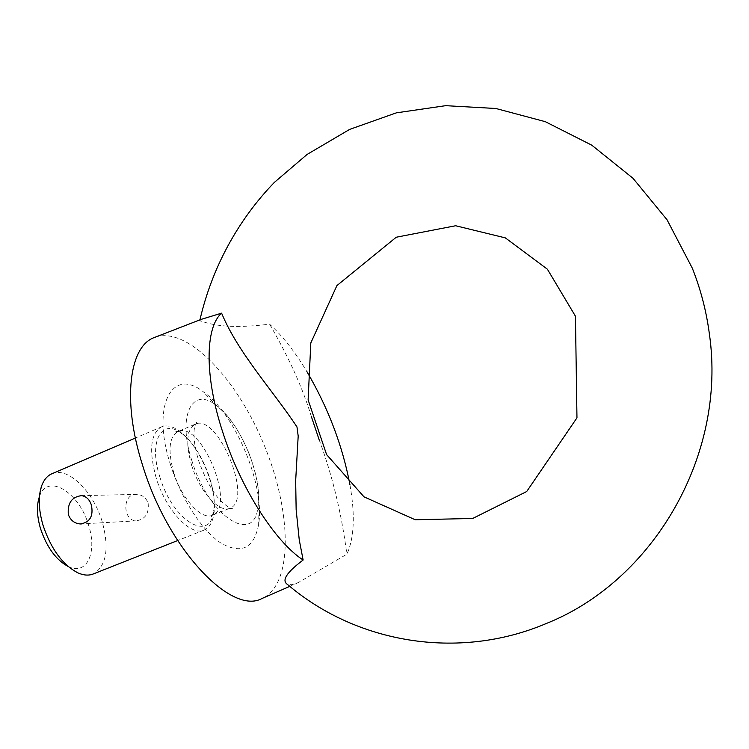 <?xml version="1.0" encoding="UTF-8"?>
<svg xmlns="http://www.w3.org/2000/svg" width="749" height="749" viewBox="0 0 749 749"><rect width="100%" height="100%" fill="white"/><g stroke="black" fill="none" stroke-linecap="round" stroke-linejoin="round"><path stroke-width="0.56" stroke-dasharray="3.75 2.81" d="M156.232 478.124C148.677 450.626 150.446 433.531 161.55 426.836C166.999 424.702 173.309 426.387 180.481 431.873C200.17 446.479 217.659 488.947 213.971 513.177C212.744 522.128 209.439 527.764 204.074 530.086C190.845 536.574 165.941 510.303 156.232 478.124M51.878 473.761C67.831 466.234 93.419 491.503 102.248 521.856C109.476 548.745 106.442 566.132 93.157 574.006M148.124 503.085C149.22 513.496 145.222 519.413 136.131 520.836C122.602 520.855 121.844 492.608 137.32 494.387C142.535 494.995 146.139 497.898 148.124 503.085M39.425 496.662L39.575 496.259C47.767 472.46 79.628 492.767 88.672 525.526C97.398 552.191 86.978 575.616 68.58 566.693L68.196 566.516M170.688 465.354C150.914 405.359 172.008 367.001 203.204 391.699C235.579 413.71 265.876 487.271 258.386 525.695C253.658 548.418 241.328 554.307 221.386 543.362C202.567 531.341 181.408 499.209 170.688 465.354M201.238 319.346L199.786 320.787L205.956 322.622C220.918 327.107 242.124 327.622 269.593 324.158C282.542 335.955 294.966 351.758 306.865 371.57M349.961 484.856C355.26 514.994 354.23 538.11 346.862 554.204L298.177 582.647L291.895 584.679L287.635 584.52M269.593 324.158C288.749 357.189 302.624 387.842 311.209 416.126M319.102 439.626C332.313 475.231 341.563 513.421 346.862 554.204M155.183 337.2C187.493 325.927 237.208 378.994 264.116 444.972C291.483 510.771 293.552 583.452 262.674 598.208M191.735 465.653C185.434 443.305 186.595 429.486 195.227 424.177C217.809 412.886 253.836 500.36 229.849 508.253C219.541 513.355 199.749 491.737 191.735 465.653M173.88 473.05C167.682 450.776 169.002 436.948 177.85 431.555C200.994 420.039 236.862 507.129 212.323 515.256C201.753 520.443 181.792 499.04 173.88 473.05M159.977 477.356C147.928 440.946 162.159 416.987 182.456 434.148C200.835 447.762 217.229 487.562 213.765 510.163C211.312 543.194 173.3 522.184 159.977 477.356M191.997 461.084C177.054 416.247 191.903 386.4 215.581 404.891C240.139 421.359 263.723 478.63 257.881 507.616C253.771 545.141 208.849 516.557 191.997 461.084M161.55 426.836L135.391 438.025M204.074 530.086L177.625 540.563M213.971 513.177L213.765 510.163C213.156 513.636 212.239 515.874 210.993 516.885L212.323 515.256L229.849 508.253L232.443 508.618C232.19 510.153 228.323 507.597 220.833 500.95C212.66 492.524 205.273 479.145 198.672 460.813C194.337 446.357 193.008 434.982 194.665 426.687L196.809 422.099L195.227 424.177L177.85 431.555L175.753 431.33C176.68 430.9 178.917 431.836 182.456 434.148L180.481 431.873M68.58 566.693L77.971 572.901M39.575 496.259L41.869 485.249M258.386 525.695L257.881 507.616C259.004 494.705 259.781 484.603 249.792 455.242C238.482 427.763 227.762 414.712 215.581 404.891L203.204 391.699M199.946 319.86L199.749 320.778M298.196 582.694L289.807 586.364M137.32 494.368L81.547 495.641M136.131 520.855L82.165 523.869"/><path stroke-width="1.12" d="M68.346 514.572C70.528 520.349 74.516 523.476 80.302 523.954C89.927 522.446 93.625 516.136 91.378 505.023C89.534 499.452 86.257 496.325 81.547 495.651C71.754 496.868 67.354 503.178 68.346 514.572M177.625 540.563L93.157 574.006C88.682 575.747 83.616 575.382 77.971 572.901C62.626 564.896 50.96 548.961 42.974 525.105C38.424 509.133 38.049 495.847 41.869 485.249C44.135 479.5 47.468 475.671 51.878 473.761L135.391 438.025M68.196 566.516C55.95 559.887 46.691 547.163 40.427 528.335C36.841 515.78 36.504 505.219 39.425 496.662M306.865 371.57C328.137 407.784 342.499 445.543 349.961 484.856M311.209 416.126L319.102 439.626M287.635 584.52C281.278 580.728 286.436 572.564 303.13 560.018L299.244 539.832L296.145 509.638L295.668 480.699L298.186 436.058L296.978 426.93C272.505 389.948 238.126 353.032 221.601 313.157L201.238 319.346L155.183 337.2M303.13 560.018C275.257 542.004 240.598 488.03 222.781 432.276C204.346 376.401 205.123 327.397 221.601 313.157M262.674 598.208L261.953 598.517C231.525 615.519 167.916 549.27 142.497 464.951C121.9 400.678 129.268 346.075 154.444 337.49M575.447 316.2L547.397 269.219L505.341 237.882L455.635 225.749L396.24 237.227L336.91 285.584L310.807 342.958L308.12 399.9L326.583 454.577L364.005 496.84L415.218 519.75L472.694 518.467L526.697 491.531L576.964 417.848L575.447 316.2M287.616 584.538C355.766 642.792 457.695 661.021 545.974 623.636C653.044 581.215 726.839 455.458 709.434 334.335C706.438 311.425 700.727 289.367 692.291 268.142L667.069 219.822L632.999 178.281L591.776 145.175L545.309 121.684L495.866 108.493L445.664 105.675L396.333 112.846L349.624 129.408L307.062 154.463L274.359 182.4C237.517 220.524 211.836 268.357 199.946 319.86M289.807 586.364L261.953 598.517M82.165 523.869L80.517 523.963"/></g></svg>
